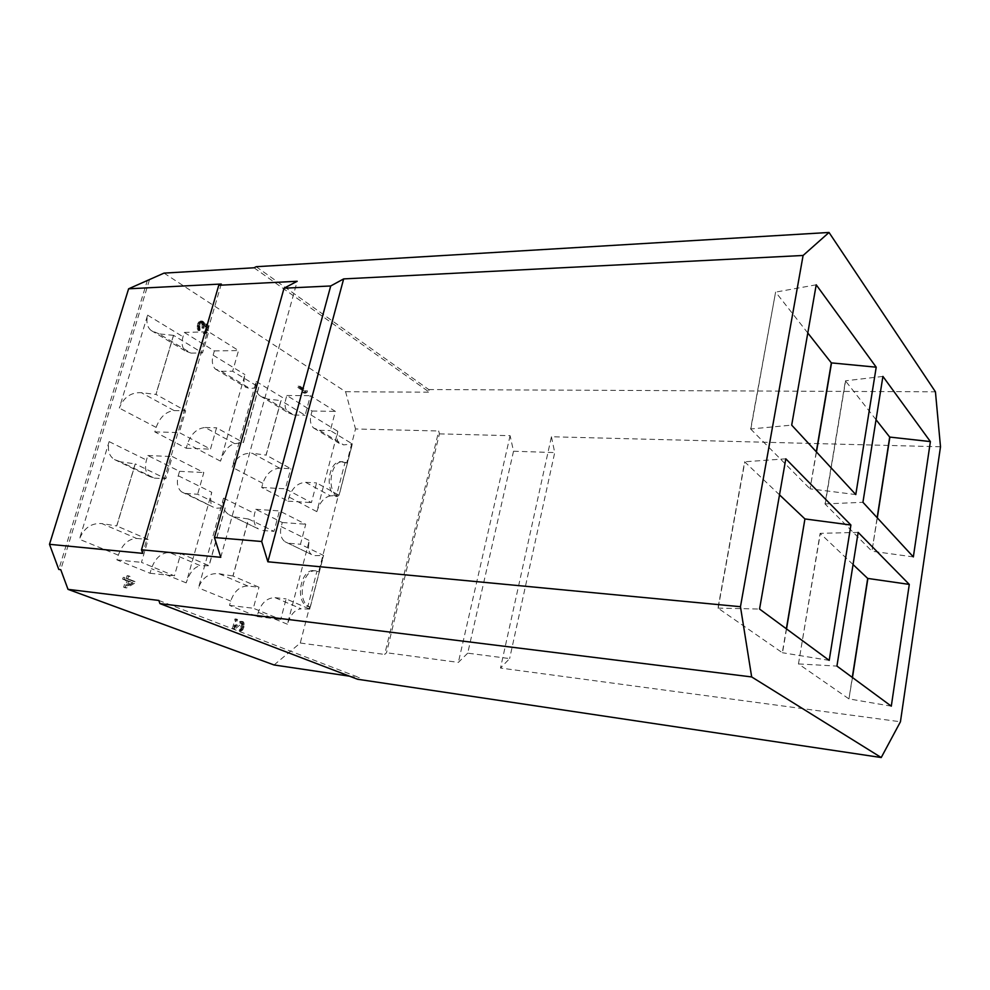 <?xml version="1.0" encoding="UTF-8"?>
<svg xmlns="http://www.w3.org/2000/svg" width="990" height="990" viewBox="0 0 990 990"><rect width="100%" height="100%" fill="white"/><g stroke="black" fill="none" stroke-linecap="round" stroke-linejoin="round"><path stroke-width="0.74" stroke-dasharray="4.95 3.71" d="M274.069 664.971L300.279 643.017L309.623 606.783C296.381 602.118 302.532 568.47 316.107 570.871L318.706 571.589L338.048 496.634C326.044 491.102 330.586 460.226 343.109 461.761L346.76 462.862L355.497 428.967L438.743 430.996L439.424 433.868L386.521 652.744L384.664 654.44L438.743 430.996M164.031 273.116L345.597 391.718L355.497 428.967M149.441 279.91L60.749 569.671M247.809 586.006L219.05 573.705C209.138 572.864 202.282 577.591 198.47 587.899L223.554 498.143C222.082 506.001 223.913 511.545 229.037 514.75L258.328 528.87C254.22 525.517 252.995 520.394 254.628 513.488L255.767 509.293L282.274 522.51L281.185 526.606C279.626 533.363 280.888 538.399 284.971 541.716L311.553 554.524C308.571 552.395 307.816 547.718 309.288 540.49L287.422 624.207C290.491 614.505 295.07 609.37 301.17 608.813L275.059 597.651C267.213 597.762 261.62 602.65 258.279 612.315L257.14 616.547L229.544 605.397L230.72 601.066C234.185 591.179 239.889 586.154 247.809 586.006L258.984 587.218L233.021 576.032L248.626 519.032L273.97 531.358L279.452 510.914L305.737 524.242L300.477 544.253L323.594 555.501L309.771 609.097L286.122 598.9L280.714 619.48L253.341 608.256L258.984 587.218M279.675 468.183L252.339 453.272L266.001 455.103L280.913 400.628L267.349 398.995L294.042 415.058L288.164 412.719C285.145 409.551 284.328 405.145 285.726 399.502L286.815 395.493L312.06 411.023L311.009 414.959C309.684 420.49 310.526 424.821 313.533 427.952L319.374 430.291L343.691 444.906L352.254 443.941L339.001 495.309L330.462 495.903L305.601 482.328C297.804 482.86 292.298 487.785 289.068 497.091L287.979 501.138L261.719 487.488L262.845 483.343C266.186 473.839 271.805 468.79 279.675 468.183L290.788 468.691L266.124 455.103L281.036 400.628L305.13 415.256L310.377 395.678L335.375 411.394L330.338 430.563L352.366 443.941L339.112 495.322L316.59 482.91L311.417 502.611L285.38 488.812L290.788 468.691M267.349 398.995L259.912 395.765C256.15 392.782 254.913 388.006 256.175 381.459L232.192 467.268C235.855 457.405 242.575 452.739 252.339 453.272M330.462 495.903C324.336 497.029 319.795 502.276 316.825 511.644L337.813 431.318C336.563 437.357 337.021 441.367 339.199 443.359L343.691 444.906M186.219 493.515L213.333 507.189C210.474 505.049 209.942 500.099 211.736 492.302L186.182 582.875C189.684 572.331 194.461 566.639 200.549 565.785L169.327 552.432C161.184 552.742 155.195 558.15 151.371 568.656L150.047 573.26L116.907 559.87L118.305 555.155C122.277 544.389 128.378 538.82 136.608 538.449L101.896 523.599L116.672 525.95L135.172 463.889L120.495 461.81L154.316 478.121L149.713 476.524C145.592 473.022 144.515 467.54 146.471 460.065L147.807 455.524L179.537 471.327L178.249 475.757C176.393 483.071 177.519 488.454 181.64 491.906L186.219 493.515L197.654 494.233L225.274 507.672L209.1 565.723L180.774 553.521L174.413 575.883L141.471 562.37L148.141 539.476L116.783 525.962L135.296 463.889L165.837 478.752L172.31 456.563L203.816 472.539L197.654 494.233M120.495 461.81L114.456 459.521C109.073 456.118 107.291 450.153 109.123 441.614L79.398 539.265C83.803 528.041 91.303 522.819 101.896 523.599M173.597 335.375L159.006 333.853L191.033 353.108L185.031 350.807C182.012 347.527 181.343 342.837 182.989 336.749L184.276 332.43L214.36 350.93L213.135 355.163C211.563 361.115 212.281 365.731 215.3 368.985L221.277 371.3L232.65 371.238L258.86 387.152L243.416 442.604L216.55 427.804L210.486 449.126L179.301 432.593L185.65 410.788L155.987 394.441L173.597 335.375L202.517 352.935L208.68 331.786L238.541 350.547L232.65 371.238M258.749 387.152L243.292 442.592L234.766 443.681C228.641 445.191 223.888 451.019 220.523 461.154L244.938 374.591C243.429 381.063 243.713 385.296 245.78 387.288L250.185 388.674L258.86 387.152M234.766 443.681L205.153 427.507C197.047 428.311 191.157 433.756 187.481 443.829L186.219 448.223L154.811 431.887L156.148 427.408C159.959 417.087 165.961 411.481 174.153 410.59L185.65 410.788M159.006 333.853L151.173 330.487C147.25 327.331 146.062 322.22 147.609 315.142L119.32 408.103C123.552 397.386 130.878 392.238 141.31 392.671L155.987 394.441M299.71 386.075L307.445 390.963L307.048 392.411L305.514 393.141L304.202 392.312L305.737 391.582L299.314 387.536L299.71 386.075L298.163 386.075L305.898 390.951L305.514 392.399L303.967 393.129L302.655 392.312L304.202 391.582L297.767 387.536L298.163 386.075M134.529 583.296L126.621 587.924L125.297 587.417L127.326 580.486L124.245 579.274L124.752 577.541L127.834 578.754L128.675 575.871L129.987 576.39L129.145 579.261L135.036 581.576L134.529 583.296L132.92 583.11L125.012 587.738L123.688 587.231L125.718 580.301L122.636 579.101L123.144 577.368L126.225 578.568L127.067 575.685L128.391 576.205L127.537 579.088L133.427 581.39L132.92 583.11M234.915 629.046L233.987 628.687L236.585 619.109L237.501 619.468L235.484 626.918L241.3 621.844L242.785 621.559L244.233 623.589L243.788 627.499L242.451 630.197L240.644 630.964L243.095 626.361L242.352 623.143L234.915 629.046L232.427 628.477L235.026 618.911L235.942 619.27L233.925 626.707L240.422 621.336L242.241 622.054L242.513 626.237L240.904 629.986L239.085 630.754L241.708 624.764L241.164 623.081L239.927 623.18L233.343 628.836M201.242 321.156L204.138 322.369L204.583 324.819L206.217 324.002L207.467 324.485L208.643 326.774L207.516 332.232L204.868 333.358L207.195 330.177L207.516 326.675L205.759 325.561L204.064 328.21L203.272 327.715L203.68 323.94L201.799 322.443L199.856 325.871L199.881 330.549L198.792 325.512L201.242 321.156L199.646 321.206L202.542 322.418L202.987 324.868L204.621 324.052L206.576 325.277L206.65 330.573L204.138 333.63L203.284 333.395L205.598 330.214L205.92 326.725L204.163 325.611L202.467 328.247L201.675 327.764L202.245 325.017L201.453 322.975L199.299 323.161L198.062 327.356L198.285 330.598L197.332 329.064L197.802 323.458L199.646 321.206M127.203 585.894L132.796 582.615L128.638 580.994L127.203 585.894L125.594 585.709L131.187 582.429L127.029 580.808L125.594 585.709M318.706 571.589L316.887 571.403L307.803 606.561C294.55 601.908 300.688 568.297 314.276 570.686L316.887 571.403M309.623 606.783L307.803 606.561M346.76 462.862L344.941 462.788L336.229 496.535C324.225 491.003 328.754 460.152 341.303 461.687L344.941 462.788M338.048 496.634L336.229 496.535M300.279 643.017L384.664 654.44M147.498 280.022L58.794 569.448M221.29 284.031L142.721 553.361M158.833 600.447L359.283 677.618L357.514 679.239M256.2 266.706L428.732 389.54L429.375 392.201L254.034 267.783M439.424 433.868L510.098 435.687L513.525 451.23L467.713 653.165L509.627 658.585L500.495 668.052L900.442 721.772M467.713 653.165L458.37 662.397L386.521 652.744M349.482 676.17L359.283 677.618M510.098 435.687L458.37 662.397M940.5 446.775L551.43 436.751L500.495 668.052M220.758 557.308L297.198 281.271M551.43 436.751L554.722 452.579L509.627 658.585M513.525 451.23L554.722 452.579M428.732 389.54L935.439 391.817M345.597 391.718L429.375 392.201M816.465 451.972L810.03 488.837L816.304 451.786M855.793 494.567L810.228 488.85M750.841 428.979L775.603 292.075L750.63 428.979L791.691 425.131M750.63 428.979L810.03 488.837M816.218 284.811L775.813 292.075M807.803 332.986L775.603 292.075M876.051 419.723L845.435 380.816L825.004 503.935L871.93 551.22L877.152 517.696M853.046 564.548L820.128 533.35L798.472 663.906L848.95 698.903L852.291 677.408M779.514 494.851L744.641 461.798L717.948 608.095L782.31 652.707L786.357 628.798M882.919 376.41L845.435 380.816M877.301 517.869L871.93 551.22M913.349 556.912L872.116 551.232M825.004 503.935L862.934 502.301M825.202 503.947L845.621 380.816M852.464 677.531L848.95 698.903M891.297 706.167L849.135 698.928M858.157 532.397L820.128 533.35M798.472 663.906L820.326 533.363M798.67 663.931L836.934 666.084M829.199 660.38L782.31 652.707M717.948 608.095L759.553 609.048M786.53 628.935L782.508 652.732M785.812 458.815L744.641 461.798M718.158 608.12L744.851 461.81M275.059 597.651L286.122 598.9M257.14 616.547L280.714 619.48M309.771 609.097L301.17 608.813M314.969 555.638L323.594 555.501M309.66 609.085L323.482 555.489M282.274 522.51L305.737 524.242M289.451 543.324L300.477 544.253M255.767 509.293L279.452 510.914M262.833 530.479L273.97 531.358M219.05 573.705L233.021 576.032M234.741 516.929L248.515 519.02L232.91 576.019M229.544 605.397L253.341 608.256M305.601 482.328L316.59 482.91M287.979 501.138L311.417 502.611M261.719 487.488L285.38 488.812M294.042 415.058L305.13 415.256M286.815 395.493L310.377 395.678M312.06 411.023L335.375 411.394M319.374 430.291L330.338 430.563M116.907 559.87L141.471 562.37M136.608 538.449L148.141 539.476M150.047 573.26L174.413 575.883M169.327 552.432L180.774 553.521M216.686 508.217L225.163 507.66L208.977 565.711L200.549 565.785M179.537 471.327L203.816 472.539M147.807 455.524L172.31 456.563M154.316 478.121L165.837 478.752M191.033 353.108L202.517 352.935M184.276 332.43L208.68 331.786M173.473 335.387L155.875 394.441M154.811 431.887L179.301 432.593M186.219 448.223L210.486 449.126M205.153 427.507L216.55 427.804M214.36 350.93L238.541 350.547M307.445 390.963L305.898 390.951M299.314 387.536L297.767 387.536M305.737 391.582L304.202 391.582M304.202 392.312L302.655 392.312M305.514 393.141L303.967 393.129M307.048 392.411L305.514 392.399M126.621 587.924L125.012 587.738M135.036 581.576L133.427 581.39M129.145 579.261L127.537 579.088M129.987 576.39L128.391 576.205M128.675 575.871L127.067 575.685M127.834 578.754L126.225 578.568M124.752 577.541L123.144 577.368M124.245 579.274L122.636 579.101M127.326 580.486L125.718 580.301M125.297 587.417L123.688 587.231M132.796 582.615L131.187 582.429M128.638 580.994L127.029 580.808M233.987 628.687L232.427 628.477M241.486 623.391L239.927 623.18M242.352 623.143L240.793 622.945M242.711 623.279L241.164 623.081M243.119 624.022L241.56 623.824M243.268 624.962L241.708 624.764M243.095 626.361L241.535 626.15M242.81 627.413L241.251 627.202M242.265 628.662L240.706 628.464M241.696 629.318L240.137 629.108M241.003 629.64L239.444 629.43M240.644 630.964L239.085 630.754M241.449 630.976L239.889 630.766M242.451 630.197L240.904 629.986M243.107 629.281L241.548 629.071M243.788 627.499L242.228 627.301M244.072 626.447L242.513 626.237M244.307 624.789L242.76 624.591M244.233 623.589L242.674 623.391M243.8 622.252L242.241 622.054M243.144 621.695L241.585 621.497M242.785 621.559L241.226 621.361M241.981 621.534L240.422 621.336M241.3 621.844L239.741 621.646M235.484 626.918L233.925 626.707M237.501 619.468L235.942 619.27M236.585 619.109L235.026 618.911M201.985 321.007L200.388 321.057M200.611 321.688L199.015 321.738M199.906 322.493L198.309 322.542M199.411 323.408L197.802 323.458M198.792 325.512L197.196 325.561M198.681 326.688L197.084 326.737M198.767 327.987L197.171 328.036M198.928 329.026L197.332 329.064M199.374 329.918L197.765 329.955M199.881 330.549L198.285 330.598M200.265 329.237L198.668 329.286M199.955 328.729L198.347 328.767M199.708 327.95L198.111 327.999M199.671 327.306L198.062 327.356M199.856 325.871L198.26 325.92M200.314 324.299L198.718 324.349M200.896 323.111L199.299 323.161M201.242 322.715L199.646 322.765M201.799 322.443L200.203 322.493M202.269 322.431L200.673 322.48M203.049 322.926L201.453 322.975M203.68 323.94L202.084 323.99M203.841 324.98L202.245 325.017M203.581 326.663L201.985 326.712M203.272 327.715L201.675 327.764M204.064 328.21L202.467 328.247M204.373 327.158L202.777 327.207M205.215 325.846L203.618 325.883M205.759 325.561L204.163 325.611M206.7 325.537L205.103 325.586M207.083 325.784L205.487 325.834M207.516 326.675L205.92 326.725M207.677 327.702L206.081 327.752M207.492 329.125L205.895 329.175M207.195 330.177L205.598 330.214M206.613 331.353L205.017 331.403M205.994 331.897L204.398 331.935M205.252 332.046L203.655 332.096M204.868 333.358L203.284 333.395M205.734 333.581L204.138 333.63M206.823 333.036L205.227 333.073M207.516 332.232L205.92 332.269M208.246 330.524L206.65 330.573M208.395 330.004L206.799 330.054M208.729 328.061L207.133 328.098M208.643 326.774L207.046 326.811M208.172 325.24L206.576 325.277M207.467 324.485L205.871 324.534M207.071 324.237L205.487 324.287M206.217 324.002L204.621 324.052M205.475 324.151L203.891 324.2M204.583 324.819L202.987 324.868M204.583 323.272L202.987 323.322M204.138 322.369L202.542 322.418M203.433 321.614L201.836 321.663M202.653 321.119L201.057 321.168M230.72 601.066L198.47 587.899M223.554 498.143L254.628 513.488M281.185 526.606L309.288 540.49M287.422 624.207L258.279 612.315M262.845 483.343L232.192 467.268M256.175 381.459L285.726 399.502M311.009 414.959L337.813 431.318M316.825 511.644L289.068 497.091M178.249 475.757L211.736 492.302M186.182 582.875L151.371 568.656M118.305 555.155L79.398 539.265M109.123 441.614L146.471 460.065M213.135 355.163L244.938 374.591M220.523 461.154L187.481 443.829M156.148 427.408L119.32 408.103M147.609 315.142L182.989 336.749M174.153 410.59L141.31 392.671M221.277 371.3L250.185 388.674M316.107 570.871L314.276 570.686M343.109 461.761L341.303 461.687M284.971 541.716L311.541 554.524M229.037 514.75L258.328 528.87M259.912 395.765L288.164 412.719M313.533 427.952L339.199 443.347M114.456 459.533L149.713 476.524M181.64 491.906L213.333 507.189M151.173 330.487L185.031 350.807M215.3 368.985L245.78 387.276"/><path stroke-width="1.49" d="M349.482 676.17L274.069 664.971L68.013 589.347L60.749 569.671L58.794 569.448L49.5 544.314L128.613 288.808L164.031 273.116L254.034 267.783L256.2 266.706L829.026 232.464L935.439 391.817L940.5 446.775L900.442 721.772L881.236 757.536L751.67 676.937L740.458 606.709L803.1 255.47L829.026 232.464M128.613 288.808L221.29 284.031L218.765 285.281L297.198 281.271L284.043 288.201L330.71 285.974L343.654 278.908L803.1 255.47M740.458 606.709L267.857 561.788L261.694 541.505L214.446 537.508L220.758 557.308L141.496 549.784L142.721 553.361L49.5 544.314M881.236 757.536L357.514 679.239L159.91 603.591L751.67 676.937M159.91 603.591L158.833 600.447L68.013 589.347M141.496 549.784L218.765 285.281M214.446 537.508L284.043 288.201M267.857 561.788L343.654 278.908M261.694 541.505L330.71 285.974M876.212 367.191L855.793 494.567L791.691 425.131L816.218 284.811L876.212 367.191L831.538 362.897L816.465 451.972M759.553 609.048L785.812 458.815L850.905 525.022L829.199 660.38L759.553 609.048M909.29 584.409L891.297 706.167L836.934 666.084L858.157 532.397L909.29 584.409L867.884 578.445L852.464 677.531M862.934 502.301L882.919 376.41L930.39 441.589L913.349 556.912L862.934 502.301M816.304 451.786L831.34 362.897L807.803 332.986M877.152 517.696L889.701 437.073L876.051 419.723M852.291 677.408L867.698 578.432L853.046 564.548M786.357 628.798L804.932 518.946L779.514 494.851M889.701 437.073L930.39 441.589M889.874 437.073L877.301 517.869M804.932 518.946L786.53 628.935M805.142 518.958L850.905 525.022"/></g></svg>
